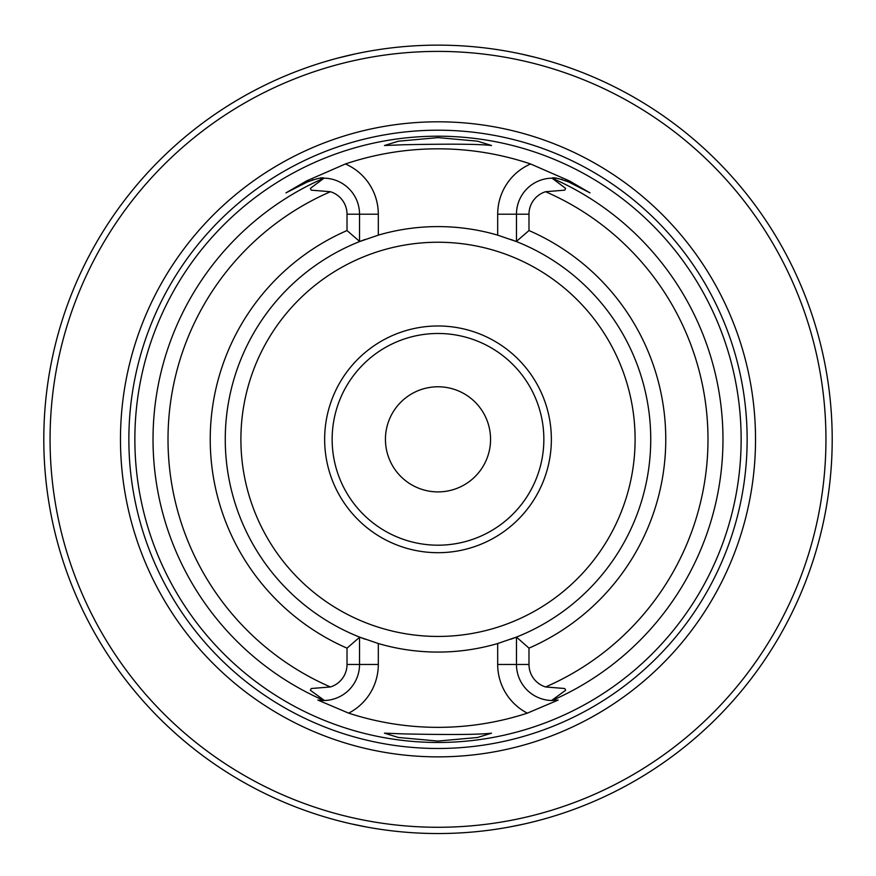 <?xml version="1.0" encoding="UTF-8"?>
<svg xmlns="http://www.w3.org/2000/svg" width="876" height="876" viewBox="0 0 876 876"><rect width="100%" height="100%" fill="white"/><g stroke="black" fill="none" stroke-linecap="round" stroke-linejoin="round"><path stroke-width="1.31" d="M565.655 188.406L564.757 190.158L565.655 188.406L552.022 178.167A36.036 36.036 0 0 0 516.468 214.204L516.468 241.59A212.748 212.748 0 0 1 510.817 639.228A212.748 212.748 0 0 0 516.468 637.082L528.984 648.141L528.984 664.468A23.532 23.532 0 0 0 545.584 686.959L564.757 688.514L565.655 690.266L551.562 700.493L558.143 700.066L527.319 713.152A288.018 288.018 0 0 1 348.681 713.152L317.857 700.066L324.438 700.493A36.036 36.036 0 0 1 317.857 700.066M134.86 439.336A303.14 303.14 0 0 1 438 136.196A303.14 303.14 0 0 1 741.14 439.336A303.14 303.14 0 0 1 438 742.476A303.14 303.14 0 0 1 134.86 439.336M286.43 192.643L307.137 182.088C317.221 178.386 322.839 177.083 323.978 178.167L310.345 188.406L311.243 190.158L330.416 191.724A23.532 23.532 0 0 1 347.016 214.204L347.016 230.541A227.76 227.76 0 0 0 347.016 648.141L359.532 637.312L359.532 664.468A36.036 36.036 0 0 1 324.438 700.493L310.345 690.266L311.243 688.514L310.345 690.266M285.97 192.873L306.534 180.927L345.418 163.965A290.514 290.514 0 0 1 530.582 163.965L569.466 180.927L589.57 192.643M516.468 637.312L516.468 664.468A36.036 36.036 0 0 0 552.022 700.504A284.974 284.974 0 0 0 552.022 178.167C553.172 177.083 558.789 178.386 568.863 182.088L590.03 192.873M404.296 144.737C450.527 143.806 479.599 144.058 491.524 145.504L477.628 141.189L438.12 137.62L398.405 141.2L384.454 145.515L404.296 144.737M404 733.913L384.454 733.157L398.35 737.472L437.869 741.063L477.584 737.482L491.513 733.179C479.555 734.635 450.384 734.876 404 733.913M564.757 190.158L545.584 191.724A23.532 23.532 0 0 0 528.984 214.204L528.984 230.541L516.468 241.371M347.016 648.141L347.016 664.468A23.532 23.532 0 0 1 330.416 686.959L311.243 688.514M323.978 700.504A284.974 284.974 0 0 1 323.978 178.167A36.036 36.036 0 0 1 359.532 214.204L359.532 241.59A212.748 212.748 0 0 1 365.183 239.444A212.748 212.748 0 0 0 359.532 637.082L359.532 637.312M359.532 241.371L347.016 230.541M516.468 637.082L497.688 643.532A212.748 212.748 0 0 1 378.312 643.532L359.532 637.082A212.748 212.748 0 0 0 365.193 639.228A212.748 212.748 0 0 1 359.532 637.082M359.532 241.59L378.312 235.14L378.312 214.204A54.816 54.816 0 0 0 345.418 163.965M528.984 214.204L497.688 214.204L497.688 235.14A212.748 212.748 0 0 0 378.312 235.14M497.688 235.14L516.468 241.59A212.748 212.748 0 0 0 510.807 239.444A212.748 212.748 0 0 1 516.468 241.59M551.365 439.336A113.365 113.365 0 0 0 381.323 341.169A113.365 113.365 0 0 0 381.323 537.514A113.365 113.365 0 0 0 551.365 439.336M832.2 439.336A394.2 394.2 0 0 0 240.9 97.948A394.2 394.2 0 0 0 240.9 780.724A394.2 394.2 0 0 0 832.2 439.336M550.632 61.572L542.945 59.36M535.565 57.4L521.297 54.038M354.747 54.027L337.479 58.166M333.088 59.36L325.368 61.572M187.716 743.888L182.898 739.87M538.116 820.615L530.451 822.542M523.947 824.053L508.792 827.13M367.241 827.13L350.652 823.736M345.571 822.542L337.884 820.615M825.948 439.336A387.948 387.948 0 0 0 244.032 103.368A387.948 387.948 0 0 0 244.032 775.304A387.948 387.948 0 0 0 825.948 439.336M755.528 439.336A317.528 317.528 0 0 0 279.236 164.349A317.528 317.528 0 0 0 279.236 714.323A317.528 317.528 0 0 0 755.528 439.336M385.44 439.336A52.56 52.56 0 0 1 464.28 393.817A52.56 52.56 0 0 1 464.28 484.855A52.56 52.56 0 0 1 385.44 439.336M332.146 439.336A105.854 105.854 0 0 1 438 333.482A105.854 105.854 0 0 1 543.854 439.336A105.854 105.854 0 0 1 438 545.19A105.854 105.854 0 0 1 332.146 439.336M321.525 178.222A36.036 36.036 0 0 0 320.145 178.321M318.01 178.584A36.036 36.036 0 0 0 316.893 178.77M313.039 179.711A36.036 36.036 0 0 0 312.228 179.974M309.042 181.19A36.036 36.036 0 0 0 307.137 182.088L306.534 180.927M569.323 182.328L568.863 182.088A36.036 36.036 0 0 0 566.98 181.201M565.666 180.653A36.036 36.036 0 0 0 564.998 180.401M562.359 179.536A36.036 36.036 0 0 0 561.144 179.219M559.107 178.77A36.036 36.036 0 0 0 557.388 178.496M555.866 178.321A36.036 36.036 0 0 0 554.486 178.222M545.584 686.959A269.972 269.972 0 0 0 545.584 191.724M330.416 191.724A269.972 269.972 0 0 0 330.416 686.959M528.984 648.141A227.76 227.76 0 0 0 528.984 230.541M635.1 439.336A197.1 197.1 0 0 0 339.45 268.647A197.1 197.1 0 0 0 339.45 610.035A197.1 197.1 0 0 0 635.1 439.336M747.14 439.336A309.14 309.14 0 0 0 283.43 171.619A309.14 309.14 0 0 0 283.43 707.063A309.14 309.14 0 0 0 747.14 439.336M528.984 664.468L497.688 664.468L497.688 643.532M347.016 214.204L378.312 214.204M347.016 664.468L378.312 664.468A54.816 54.816 0 0 1 348.681 713.152M378.312 643.532L378.312 664.468M564.757 688.514L565.655 690.266M311.243 190.158L310.345 188.406M527.319 713.152A54.816 54.816 0 0 1 497.688 664.468M568.863 182.088L569.466 180.927M530.582 163.965A54.816 54.816 0 0 0 497.688 214.204"/></g></svg>
